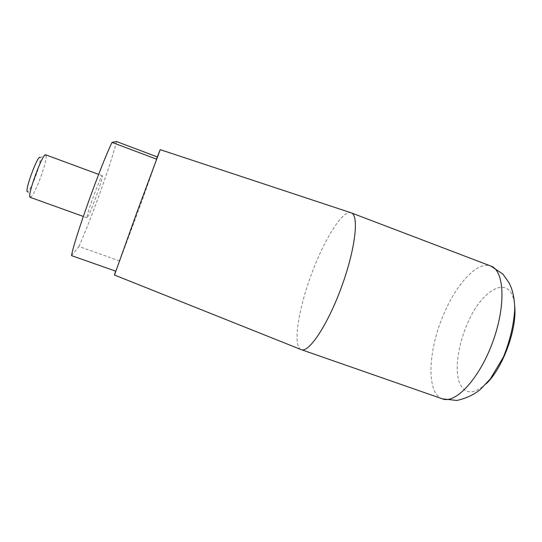 <?xml version="1.0" encoding="UTF-8"?>
<svg xmlns="http://www.w3.org/2000/svg" width="542" height="542" viewBox="0 0 542 542"><rect width="100%" height="100%" fill="white"/><g stroke="black" fill="none" stroke-linecap="round" stroke-linejoin="round"><path stroke-width="0.41" stroke-dasharray="2.71 2.03" d="M156.442 159.124L157.634 157.051L160.141 149.619M71.524 255.628L78.915 246.508L119.796 260.973L115.663 271.142M157.275 156.916L157.634 157.051M78.915 246.508C85.29 232.084 92.411 213.954 100.277 192.105C108.082 170.269 113.495 153.413 116.53 141.537M96.672 195.147C100.765 183.562 102.668 177.098 102.37 175.757C101.266 173.928 85.013 218.494 87.038 217.796C88.461 216.387 91.673 208.839 96.672 195.147M114.491 275.024L139.877 206.604L160.229 149.653M114.403 274.997L119.796 260.973M30.277 197.363L30.589 197.356C33.184 195.276 36.822 187.823 41.49 174.991C45.182 164.165 46.693 157.519 46.016 155.059L45.785 154.849M30.589 197.356L27.744 191.638C29.871 190.039 32.825 184.05 36.605 173.67C39.586 164.904 40.772 159.551 40.162 157.6L46.016 155.059M301.054 349.549C292.036 345.816 299.021 305.566 313.33 269.32C325.661 237.227 342.788 210.228 350.959 212.755M442.455 398.871C426.364 393.6 427.855 352.131 442.692 316.704C455.253 285.194 477.102 260.567 490.896 266.068M486.377 383.594C472.929 395.382 463.776 394.569 458.911 381.168C455.009 368.275 458.119 346.304 466.161 326.69C480.666 288.696 511.939 271.373 514.67 306.034M102.37 175.757L98.651 174.382M87.038 217.796L83.305 216.454"/><path stroke-width="0.81" d="M160.222 149.653L156.442 159.124L112.045 142.39C100.602 165.764 73.854 240.641 71.524 255.628L115.663 271.142L114.403 274.997L301.352 349.671C308.872 353.086 327.761 324.848 341.575 286.833C355.477 248.853 359.211 215.086 351.263 212.857L160.222 149.653L136.977 212.2L114.491 275.024M112.045 142.39L116.53 141.537L157.275 156.916M98.651 174.382L45.785 154.849C42.791 152.295 26.341 197.383 30.277 197.363L83.305 216.454M40.162 157.6C38.136 153.311 23.435 193.609 27.744 191.638M351.263 212.857L490.896 266.068C504.311 270.417 506.228 305.227 492.739 341.975C479.399 378.777 455.517 404.176 442.455 398.871L301.352 349.671M514.67 306.034C517.285 328.574 502.888 368.032 486.377 383.594M490.896 266.068L502.895 274.069L509.101 282.822L511.167 287.47C513.484 293.757 514.67 301.027 514.731 309.279C513.769 324.834 509.988 340.782 503.389 357.11L490.347 378.885L480.198 389.61C473.85 394.766 466.079 398.384 456.879 400.463L442.455 398.871"/></g></svg>
